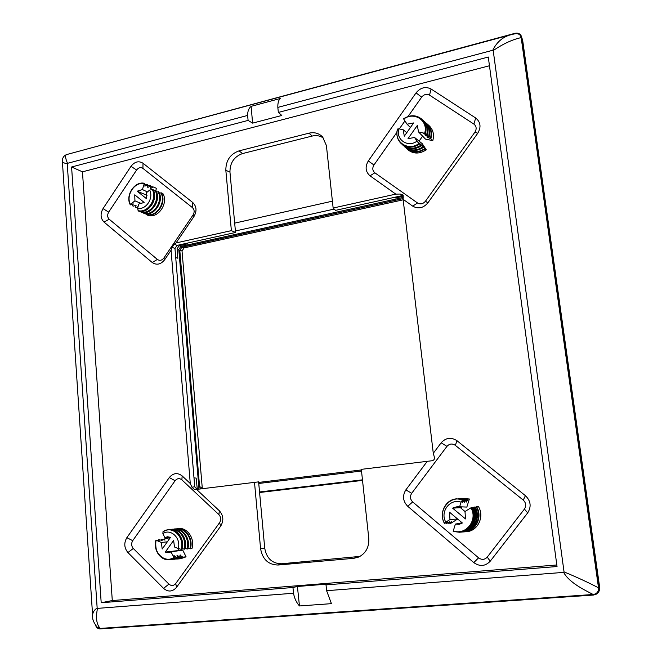 <?xml version="1.0" encoding="UTF-8"?>
<svg xmlns="http://www.w3.org/2000/svg" width="662" height="662" viewBox="0 0 662 662"><rect width="100%" height="100%" fill="white"/><g stroke="black" fill="none" stroke-linecap="round" stroke-linejoin="round"><path stroke-width="0.99" d="M359.996 556.403L281.391 563.776C272.115 563.544 266.563 558.356 264.734 548.202L258.602 481.87L196.556 489.408L219.362 510.783C223.466 515.483 223.913 520.597 220.686 526.125L176.555 587.318C172.525 591.853 168.198 592.217 163.564 588.394L127.923 552.547C124.166 547.929 123.802 542.972 126.847 537.685L169.273 477.559C173.221 472.949 177.515 472.403 182.158 475.912L190.275 483.525L171.069 250.269L164.606 259.81C160.758 264.519 156.629 265.412 152.219 262.491L104.008 222.068C100.475 218.336 100.152 213.851 103.032 208.604L130.985 166.344C134.692 161.636 138.697 160.609 143.017 163.241L192.766 202.522C196.622 206.362 197.028 211.021 193.966 216.499L176.051 242.929L231.377 230.641L225.833 170.316C225.825 160.552 230.219 154.064 239.023 150.87L309.005 133.178C314.359 131.978 318.885 133.219 322.576 136.91L326.399 145.532L333.143 208.034L335.56 210.359L401.842 195.704L400.278 194.057L395.793 194.115L333.143 208.034M403.365 195.811L401.842 195.704M197.127 489.334L194.736 486.843L174.967 248.49L177.06 245.395L235.54 232.47L229.954 172.103C229.937 162.786 234.141 156.604 242.549 153.559L312.191 136.049C316.527 135.04 320.383 135.809 323.743 138.341M97.24 627.278L100.235 628.412C96.503 624.432 95.593 617.762 97.496 608.378L97.157 608.022C93.64 610.364 92.167 613.401 92.73 617.141C92.39 619.533 93.896 622.917 97.24 627.278L97.198 627.237M92.697 616.603L62.352 160.916C62.137 162.198 63.775 163.133 67.243 163.729L97.157 608.022M67.243 163.729L67.516 163.324C65.05 157.548 64.959 154.569 67.251 154.387L511.767 34.515M492.751 50.262L493.207 50.544C503.269 43.758 512.587 39.455 521.176 37.626C520.589 34.813 518.743 33.497 515.624 33.688L512.529 34.308C503.625 36.211 497.038 41.524 492.751 50.262L277.833 107.401C277.701 103.198 278.495 100.243 280.2 98.522L251.121 106.35L252.603 123.132L248.093 120.41L71.587 166.99L101.195 602.743L112.292 600.542L82.452 171.822L71.587 166.99M493.207 50.544L564.041 571.902C576.643 577.107 588.129 582.411 598.514 587.823L521.176 37.626M564.041 571.902L563.652 572.39C569.262 582.767 584.86 590.165 593.185 594.493C596.909 593.872 598.688 591.654 598.514 587.823M231.377 230.641L235.54 232.47M264.734 548.202L260.588 548.682L254.498 482.35M260.588 548.682C262.5 559.332 268.317 564.785 278.032 565.025L353.798 558.314L358.721 557.04C365.887 553.308 369.239 547.077 368.775 538.347L361.328 469.35L427.263 461.323L405.856 489.872C402.256 495.788 402.877 501.266 407.726 506.289L473.76 562.576C479.793 566.804 485.287 566.349 490.228 561.202L527.688 512.885C531.553 506.662 530.8 500.935 525.429 495.689L457.045 440.76C451.17 436.953 445.882 437.632 441.157 442.795L433.287 453.288L403.108 199.312L412.716 206.139C418.252 209.233 423.308 208.133 427.875 202.853L477.707 133.327C481.324 127.178 480.645 122.073 475.697 118.001L431.078 89.006C425.542 86.25 420.536 87.541 416.059 92.879L368.312 160.949C364.919 166.816 365.482 171.772 370.008 175.811L395.793 194.115M489.458 65.745L82.452 171.822M556.816 564.984L112.292 600.542M297.412 586.482L292.96 587.508L293.514 593.243C294.416 598.274 296.394 602.511 299.456 605.953L297.412 586.482L329.312 583.942L326.018 584.885L557.032 566.531L488.283 57.031L278.346 112.432L277.833 107.401M446.949 446.378C449.44 443.672 452.212 443.325 455.291 445.327L523.245 500.091C526.05 502.839 526.447 505.842 524.428 509.086L487.24 557.123C484.658 559.82 481.787 560.069 478.609 557.859L412.674 501.92C410.126 499.289 409.795 496.417 411.69 493.306L446.949 446.378L441.157 442.795M427.263 461.323L431.881 460.769C433.867 460.33 434.719 459.196 434.429 457.368L433.287 453.288M403.108 199.312L402.918 195L400.278 194.057M396.886 132.375L373.956 165.004C372.176 168.082 372.474 170.68 374.849 172.799L417.507 202.961L412.716 206.139M408.04 116.504L421.653 97.14C424.003 94.343 426.634 93.673 429.53 95.129L473.884 124.092C476.474 126.227 476.83 128.908 474.944 132.119L425.451 201.231C423.059 203.995 420.411 204.575 417.507 202.961M404.921 120.947L399.31 128.933M163.878 258.023C161.867 260.489 159.699 260.96 157.382 259.43L109.189 219.213C107.327 217.26 107.161 214.902 108.676 212.146L136.612 170.002C138.557 167.536 140.658 166.998 142.926 168.388L192.443 207.62C194.463 209.639 194.678 212.08 193.072 214.943L163.878 258.023L164.606 259.81M177.06 245.395L174.222 244.195L172.12 247.298L171.069 250.269M174.222 244.195L176.051 242.929M194.736 486.843L191.914 487.158L194.57 489.657L196.556 489.408M191.914 487.158L190.275 483.525M181.876 479.859C179.443 478.005 177.193 478.295 175.107 480.711L132.723 540.664C131.126 543.444 131.316 546.042 133.294 548.467L168.918 584.116C171.35 586.11 173.626 585.92 175.728 583.536L219.594 522.666C221.282 519.778 221.05 517.096 218.899 514.639L181.876 479.859L182.158 475.912M478.336 506.413C484.857 516.517 477.782 531.296 466.288 531.702L464.467 531.843C475.895 531.437 482.962 516.79 476.566 506.695L478.336 506.413M449.515 521.846L448.058 523.369L451.418 521.747L449.821 523.328L450.814 523.311L457.665 519.041M469.358 498.999L461.513 498.304L469.358 498.999L466.842 507.075L457.235 506.662L452.585 508.135L460.454 507.688L461.952 507.018M452.585 508.135L465.502 518.925L464.997 511.519L460.454 507.688M422.613 136.149L419.087 141.13M426.287 149.811L425.219 148.909C418.45 153.236 412.26 153.145 406.65 148.644L407.651 149.579C413.287 154.097 419.501 154.172 426.287 149.811L422.207 143.654L414.561 137.473L407.991 138.681L417.333 125.432L418.5 131.895L425.385 133.484L423.39 133.467L427.296 135.387L425.178 135.263L429.15 137.175L426.957 137.034L430.846 138.763L432.791 140.65L425.451 139.086L418.5 131.895M430.846 138.763C432.385 132.748 431.119 127.783 427.064 123.86L429.026 125.606C433.13 129.57 434.38 134.585 432.791 140.65M150.721 186.767L153.22 186.957L156.282 188.24L155.942 190.722C161.594 200.28 151.217 215.473 141.37 212.345L141.089 212.229C150.936 215.266 161.172 200.032 155.587 190.532L155.131 190.548C160.601 199.891 150.555 214.852 140.874 211.881L141.089 212.229M162.844 193.47C168.76 203.077 158.193 218.766 148.139 215.423L146.633 214.736C156.646 218.021 167.138 202.423 161.296 192.841L162.844 193.47M190.325 548.823C193.627 538.909 185.757 527.357 176.795 528.723L178.351 528.557C187.354 527.184 195.24 538.794 191.897 548.732L187.917 548.302M178.93 548.757L177.573 550.652L165.277 552.083L168.785 552.662L170.953 551.901L174.288 558.008L169.24 559.704C159.029 558.513 154.61 552 156.009 540.159M178.07 550.817L177.573 550.652M186.08 556.825L182.977 557.139L177.656 558.985L180.66 558.728L186.08 556.825L182.72 550.105L170.953 551.901M162.082 540.465L161.52 539.315L165.02 540.093L164.383 538.934L167.37 538.537L169.141 539.282M463.483 498.503L468.357 499.082M468.092 499.347L466.214 501.962M466.652 499.222L459.9 498.478L466.652 499.222L466.462 502.036M466.627 499.222L459.867 498.478M464.832 499.371L458.195 498.66L464.832 499.371L464.467 502.276L466.511 499.231M464.807 499.371L458.137 498.66M462.995 499.52L456.474 498.842L462.995 499.52L462.647 502.334L464.65 499.38M462.961 499.52L456.284 498.858C445.311 499.669 438.674 513.53 444.492 523.427M456.399 498.85L456.284 498.858C445.286 499.661 438.608 513.555 444.483 523.468L445.824 522.144C439.684 511.842 450.044 498.163 461.066 502.144L462.763 499.537M461.066 502.144L459.552 506.993M449.556 521.921L446.469 523.427L446.089 522.806M447.678 521.937L446.353 523.303M447.719 522.012L444.483 523.468M445.824 522.144L449.978 519.554L457.616 519M462.084 522.74L455.39 524.105L459.238 524.312L462.382 522.997L449.498 512.189L449.978 519.554M471.576 507.497L470.889 507.845C478.237 519.794 465.932 535.79 453.271 530.891L453.238 531.47L459.378 532.24C470.599 531.826 477.658 517.552 471.576 507.497L471.667 507.489C477.774 517.568 470.657 531.834 459.453 532.231C470.674 531.826 477.732 517.543 471.642 507.481M453.271 530.891L455.39 524.105M475.233 507.34L476.566 506.695M475.002 506.993L474.455 507.133C479.056 518.834 475.812 526.919 464.707 531.396M473.537 507.605L474.455 507.133M473.313 507.266L472.726 507.415C477.211 518.917 474.033 526.935 463.193 531.47M471.865 507.845L472.726 507.415M470.889 507.845L464.997 511.519M410.39 127.543L407.064 124.191L403.572 118.829C410.051 114.725 416.042 114.774 421.553 118.978C425.501 122.776 426.783 127.609 425.385 133.484M407.064 124.191L413.626 122.95L404.308 136.173L403.158 129.744L406.791 132.648M397.531 129.016C393.427 141.627 408.115 151.772 418.914 143.53L417.002 141.147C407.85 148.04 395.471 139.508 398.838 128.833L397.498 129.131C396.099 134.866 397.299 139.649 401.089 143.48L401.197 143.58M398.838 128.833L403.158 129.744M406.998 148.619C412.492 152.715 418.458 152.699 424.888 148.553L425.219 148.909M424.888 148.553L422.588 145.888M418.914 143.53L419.543 144.117L418.599 142.404L421.504 145.764L420.519 143.985L423.374 147.361L422.695 145.814M417.002 141.147L414.561 137.473M141.9 203.755L134.924 200.843L134.758 194.835L144.126 202.423L138.846 204.037L137.588 208.174L138.284 210.955C148.048 213.876 158.152 198.823 152.699 189.365L153.121 189.589C158.648 199.088 148.396 214.116 138.631 211.104L138.284 210.955M161.296 192.841L160.841 192.857C166.576 202.291 156.265 217.616 146.418 214.397L146.633 214.736M146.418 214.397L146.319 213.9M144.134 213.586L143.869 213.487C153.807 216.648 164.168 201.231 158.458 191.69L158.748 191.856C164.524 201.447 154.014 216.83 144.084 213.578M143.563 212.643L143.869 213.487M140.774 211.377L140.874 211.881M160.841 192.857L159.401 193.287M156.58 192.129L158.458 191.69M153.733 190.962L155.131 190.548M147.047 195.323L137.183 191.194L146.567 198.766L146.393 192.733L149.612 190.151L152.699 189.365M147.403 191.922L142.438 189.555L137.183 191.194M152.856 187.048L150.539 188.645M133.128 203.805L131.051 204.806L130.356 204.864L130.455 204.417C125.432 195.398 134.841 181.198 144.208 183.763L144.622 183.366L144.945 183.937L144.904 186.188L147.593 184.599L147.808 187.495L150.497 185.815L150.911 188.72M144.208 183.763L142.438 189.555M138.052 206.66L136.024 207.512L134.982 205.493M136.033 205.088L135.685 207.14M136.124 205.27L133.203 206.196L132.119 204.177M133.211 203.987L132.714 205.625M130.455 204.417L134.924 200.843M162.107 540.399L158.897 539.662L158.276 540.655M159.17 540.755L158.499 539.762M159.186 540.796L155.959 540.084C152.972 549.758 160.535 560.822 169.24 559.704L169.306 559.696M173.75 557.545C164.524 563.842 152.508 551.851 156.207 540.275L155.959 540.084M156.207 540.275L161.363 542.476L167.329 541.83M177.284 558.778L182.977 557.139M182.571 556.957L179.824 555.178M174.288 558.008L174.023 555.583L176.977 557.743L177.424 557.098L176.961 555.211L180.213 557.421L180.213 554.938M178.21 548.583L181.098 549.278C184.955 537.196 172.327 525.032 163.018 531.627L162.877 533.597C170.779 528.119 181.388 538.363 178.21 548.583L174.47 546.986L173.626 540.399L165.277 552.083M187.669 548.831L186.957 548.93C190.118 539.191 182.381 527.928 173.61 529.302M185.07 548.484L186.957 548.93M184.822 548.997L184.036 549.104C187.114 539.414 179.452 528.284 170.763 529.608M182.191 548.657L184.036 549.104M181.951 549.162L181.098 549.278M163.018 531.627L168.123 529.65C176.903 528.317 184.648 539.522 181.595 549.344M162.877 533.597L164.846 537.577L167.594 536.75L170.515 537.362L162.19 549.03L161.363 542.476M170.49 537.354L164.846 537.577M149.612 190.151C154.039 198.054 145.714 210.483 137.588 208.174M292.96 587.508L101.195 602.743M252.603 123.132L281.813 115.469L278.346 112.432M326.018 584.885L326.606 590.694L563.652 572.39M248.093 120.41L247.621 115.436L67.516 163.324M97.496 608.378L293.514 593.243M100.235 628.412L593.185 594.493M326.606 590.694L331.43 603.653L299.456 605.953M247.621 115.436C247.605 111.249 248.78 108.22 251.121 106.35M403.166 199.825L184.086 247.894L182.017 250.948L202.332 488.705M403.274 197.425L180.875 246.413L178.798 249.483L199.014 489.11M403.175 198.583L181.876 247.24L179.799 250.302L199.593 486.827L200.727 488.904M258.652 482.424L361.394 469.937M599.582 586.913L599.11 587.947L521.673 37.345L520.977 35.409C519.587 33.439 517.585 32.744 514.97 33.323L66.655 154.56M95.576 625.358C96.495 627.717 98.017 628.892 100.152 628.892L593.425 595.055L595.99 594.319C598.332 592.904 599.375 590.785 599.11 587.947M595.99 594.319C598.696 592.929 599.896 590.463 599.59 586.913L522.641 40.2L521.673 37.345M175.728 257.708L177.838 258.221L177.052 248.763L179.137 245.693L180.875 246.413M197.293 489.317L196.151 478.08L193.999 477.898M361.51 471.03L258.751 483.475M395.14 198.012L394.254 197.384L395.14 198.012L403.39 196.192M235.399 230.98L334.219 209.076M179.137 245.693L187.636 243.815L186.643 243.277M332.398 201.165L234.671 223.135M259.529 491.965L362.462 479.842M362.519 480.405L259.578 492.503M312.191 136.049L309.005 133.178M242.549 153.559L239.023 150.87M229.954 172.103L225.833 170.316M281.391 563.776L278.032 565.025M356.735 557.073L353.798 558.314M411.69 493.306L405.856 489.872M412.674 501.92L407.726 506.289M478.609 557.859L473.76 562.576M487.24 557.123L490.228 561.202M524.428 509.086L527.688 512.885M523.245 500.091L525.429 495.689M455.291 445.327L457.045 440.76M374.849 172.799L370.008 175.811M425.451 201.231L427.875 202.853M474.944 132.119L477.707 133.327M473.884 124.092L475.697 118.001M429.53 95.129L431.078 89.006M421.653 97.14L416.059 92.879M373.956 165.004L368.312 160.949M193.072 214.943L193.966 216.499M192.443 207.62L192.766 202.522M142.926 168.388L143.017 163.241M136.612 170.002L130.985 166.344M108.676 212.146L103.032 208.604M109.189 219.213L104.008 222.068M157.382 259.43L152.219 262.491M218.899 514.639L219.362 510.783M175.107 480.711L169.273 477.559M132.723 540.664L126.847 537.685M133.294 548.467L127.923 552.547M168.918 584.116L163.564 588.394M175.728 583.536L176.555 587.318M219.594 522.666L220.686 526.125M461.513 498.304L460.727 498.403L461.513 498.304M449.523 522.732L449.829 523.286M463.681 531.884L464.467 531.843L463.681 531.884M406.65 148.644L405.839 147.816L406.65 148.644M153.145 186.941L150.729 186.667M177.656 558.985L176.324 559.018L177.656 558.985M449.895 523.203L449.606 522.69M447.777 522.79L448.066 523.328M448.133 523.253L447.851 522.748M461.828 498.693L466.247 499.496M446.006 522.848L446.287 523.377M460.148 498.883L464.376 499.644M444.558 523.352C437.193 511.213 449.473 494.986 462.49 499.802M476.177 506.86C481.928 516.037 476.566 529.393 466.396 531.28M462.804 531.975L462.854 531.967C474.215 531.561 481.274 517.03 474.977 506.951M475.018 506.951C481.324 517.047 474.215 531.569 462.854 531.967L462.721 531.975C474.075 531.569 481.142 517.047 474.853 506.968M461.058 532.107L461.124 532.099C472.42 531.694 479.478 517.287 473.289 507.216M473.33 507.224C479.528 517.312 472.42 531.702 461.124 532.099L460.959 532.116C472.238 531.702 479.305 517.312 473.123 507.249M430.424 138.532C431.897 132.847 430.78 128.08 427.081 124.233M425.244 122.255L425.31 122.305C429.332 126.185 430.598 131.117 429.108 137.084M429.15 137.175C430.648 131.159 429.365 126.21 425.31 122.305L425.169 122.18C429.191 126.061 430.457 130.985 428.968 136.951M428.546 136.72C429.961 131.101 428.852 126.392 425.219 122.586M423.357 120.575L423.44 120.65C427.429 124.489 428.703 129.371 427.255 135.296M422.422 119.805L423.258 120.484C427.238 124.324 428.513 129.198 427.073 135.122M426.651 134.882C428.008 129.396 426.932 124.77 423.432 121.014M403.53 118.796C410.051 114.691 416.05 114.749 421.553 118.978L421.628 119.044C425.583 122.842 426.858 127.683 425.459 133.559M403.696 119.102C414.031 111.042 428.628 120.683 424.656 133.194M423.374 147.361C416.638 151.623 410.49 151.515 404.929 147.047L404.879 147.005M423.25 147.254C416.514 151.515 410.374 151.408 404.813 146.939L404.929 147.047C410.506 151.548 416.679 151.664 423.448 147.403M405.202 146.939C410.63 150.977 416.539 150.961 422.919 146.898M421.429 145.723C414.726 149.918 408.628 149.802 403.117 145.367L403.05 145.301M421.255 145.582C414.561 149.769 408.462 149.653 402.959 145.218L403.117 145.367C408.644 149.835 414.768 149.968 421.504 145.772M403.381 145.243C408.76 149.215 414.611 149.207 420.924 145.218M419.46 144.076C412.807 148.205 406.749 148.065 401.288 143.671C406.766 148.106 412.848 148.255 419.543 144.117M419.245 143.894C412.592 148.015 406.542 147.874 401.089 143.48C397.274 139.641 396.058 134.833 397.457 129.057M144.043 213.569C153.981 216.739 164.358 201.314 158.632 191.765M157.995 191.707C163.605 201.099 153.418 216.242 143.654 213.147M141.329 212.337C151.184 215.382 161.429 200.139 155.835 190.631M138.581 211.087C148.362 214.025 158.475 198.948 153.005 189.489M152.235 189.382C157.573 198.674 147.659 213.462 138.06 210.607M147.816 185.55L149.91 185.815M147.212 184.458L144.904 184.235M144.887 184.326L146.931 184.574M130.273 204.79C124.969 195.381 134.94 180.602 144.622 183.366C134.924 180.776 125.217 195.298 130.265 204.682M164.284 539.05L164.052 539.927M180.213 557.421L174.884 559.224M179.99 557.437L173.452 559.266L174.975 559.216L180.304 557.387M161.412 539.431L161.189 540.3M174.429 559.018L179.584 557.263M177.267 557.71L171.996 559.464M176.977 557.743L170.606 559.514L172.128 559.456L177.358 557.685M158.516 539.82L158.301 540.664M171.657 559.249L176.564 557.561M174.412 558L169.356 559.696L174.47 557.975M189.845 548.757C193.089 538.967 185.286 527.581 176.44 529.004M174.032 529.021L174.114 529.012C183.018 527.655 190.846 539.1 187.627 548.988M187.743 548.939C190.987 538.992 183.018 527.622 174.114 529.012L173.932 529.029C182.836 527.672 190.656 539.108 187.445 548.997M171.168 529.327L171.284 529.31C180.13 527.97 187.925 539.298 184.781 549.154M184.905 549.104C188.058 539.191 180.13 527.937 171.284 529.31L171.044 529.343C179.882 527.995 187.669 539.315 184.532 549.17M168.289 529.633L168.438 529.617C177.217 528.284 184.971 539.505 181.909 549.319M174.967 248.49L172.12 247.298M199.593 486.827L201.877 487.34M181.876 247.24L184.086 247.894M179.799 250.302L182.017 250.948M177.052 248.763L178.798 249.483M196.995 488.217L198.724 488.035M62.352 160.924C62.451 157.622 63.999 155.462 67.003 154.453M449.498 522.748L449.821 523.328M447.752 522.806L448.058 523.369M445.981 522.864L446.279 523.419M459.378 532.24L453.238 531.47M422.414 119.805L423.44 120.65C427.462 124.506 428.744 129.421 427.296 135.387M421.628 119.044C425.6 122.842 426.882 127.708 425.484 133.616M153.187 186.941L150.737 186.651M134.94 205.51L135.702 207.314M147.262 184.466L144.904 184.21M132.077 204.194L132.814 205.965M164.267 538.992L164.027 539.919M161.396 539.373L161.164 540.283M163.125 531.421L168.438 529.617C177.217 528.251 185.112 539.398 182.033 549.278M522.641 40.2L521.027 35.5"/></g></svg>
